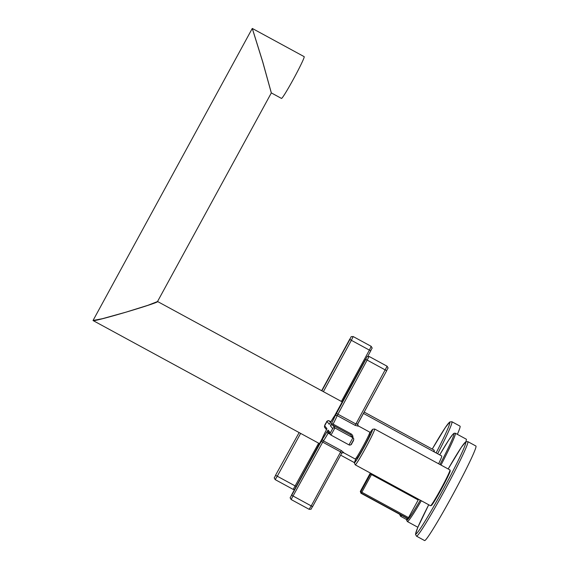 <?xml version="1.0" encoding="UTF-8"?>
<svg xmlns="http://www.w3.org/2000/svg" width="569" height="569" viewBox="0 0 569 569"><rect width="100%" height="100%" fill="white"/><g stroke="black" fill="none" stroke-linecap="round" stroke-linejoin="round"><path stroke-width="0.85" d="M438.607 463.778A23.77 1.287 -61.5 0 0 441.75 456.011A23.77 1.287 -61.5 0 0 441.729 455.989A23.77 1.287 -61.5 0 0 441.7 455.982M370.092 473.479A1.088 1.053 16 0 1 370.447 473.102A1.088 1.088 0 0 0 370.092 473.472L360.447 491.161A46.502 2.511 -61.5 0 0 360.867 491.687L370.511 473.998A26.622 1.437 118.5 0 1 370.092 473.479L360.447 491.161A1.088 1.074 -171.7 0 0 360.326 491.524L360.966 493.245L407.674 518.636A47.59 2.575 -61.5 0 0 408.016 518.551L418.571 499.262M440.975 465.065A50.25 2.717 -61.5 0 0 455.385 433.279A50.25 2.717 -61.5 0 0 455.335 433.237L466.296 439.197A50.25 2.717 118.5 0 1 466.345 439.24A50.25 2.717 118.5 0 1 465.855 441.764M93.124 320.575C92.477 322.502 160.465 302.402 157.577 301.52L342.296 401.934M93.124 320.582L319.543 443.671M271.292 92.868L262.65 61.751L252.273 28.45L93.053 320.468L102.392 318.704L126.154 312.104L147.983 305.283L157.506 301.556L271.342 92.911L262.722 61.786L252.33 28.507M360.966 493.245A47.59 2.575 -61.5 0 0 361.308 493.159A1.088 1.081 56.8 0 1 360.867 491.687L361.856 492.256L371.5 474.567L370.511 473.998A1.088 1.067 -136 0 1 371.152 473.479M271.342 92.911L281.477 98.423A23.77 1.287 -61.5 0 0 293.696 78.629A23.77 1.287 -61.5 0 0 304.18 56.658L252.352 28.478M369.096 356.443L387.112 366.237C388.755 369.196 388.051 366.941 386.685 370.711L357.645 423.976L358.292 426.16L355.191 425.384L337.175 415.59L369.096 356.443C365.746 356.628 367.944 356.151 365.632 359.131L334.65 415.711A13.649 0.74 -61.5 0 0 330.404 422.568A1.629 0.583 -150.3 0 1 330.418 422.539L329.259 424.325L327.004 421.508L324.664 425.804L326.919 428.621L326.001 430.655A13.649 0.74 -61.5 0 0 322.353 438.272L291.712 495.265L322.694 438.692A13.649 0.74 -61.5 0 0 326.94 431.828L328.085 430.079L330.34 432.888L332.68 428.599L330.425 425.783L331.35 423.749A13.649 0.74 -61.5 0 0 334.992 416.131L365.81 359.359L334.792 415.491A1.629 1.543 -142.2 0 1 334.871 415.406M330.34 432.888A1.629 1.629 141.3 0 0 330.987 435.1L334.892 427.945L332.637 425.128L333.1 424.111L351.116 433.905C352.787 435.086 353.285 436.48 352.588 438.08M322.353 438.272A1.629 1.522 -159.5 0 0 322.26 438.479L291.534 495.037C290.169 498.821 289.465 496.545 291.108 499.511L323.405 440.84L341.421 450.634L343.825 452.696A15.278 0.825 118.5 0 1 343.683 452.753L355.212 459.019A15.278 0.825 -61.5 0 0 363.072 446.295A15.278 0.825 -61.5 0 0 369.807 432.17L358.278 425.904A15.278 0.825 118.5 0 1 358.292 426.16M332.68 428.599A1.629 1.629 -38.7 0 1 334.892 427.945L352.908 437.739L350.653 434.922L353.399 438.151A1.629 1.629 141.3 0 0 352.908 437.739L349.003 444.894L330.994 435.1L349.01 444.894A1.629 1.629 -38.7 0 0 351.215 444.24L353.555 439.951A1.629 1.629 141.3 0 0 353.399 438.151C354.103 439.168 353.669 440.755 352.083 442.91C351.685 444.638 350.66 445.299 349.01 444.894M343.683 452.753L342.061 452.839L341.642 453.329A1.629 1.615 -127.7 0 1 342.061 452.839L342.061 452.839A1.629 1.615 -127.7 0 1 343.825 452.696M291.712 495.265L311.222 505.912L340.653 451.928L341.628 453.351L312.587 506.616L311.222 505.912L309.123 509.305L291.108 499.511M309.123 509.305C312.488 509.113 310.261 509.618 312.587 506.616L341.628 453.351M369.437 433.592L370.127 433.969A13.855 0.747 118.5 0 1 364.018 446.779A13.855 0.747 118.5 0 1 356.898 458.315L356.201 457.938M355.212 464.816L430.52 505.756A20.37 1.102 -61.5 0 0 440.996 488.785A20.37 1.102 -61.5 0 0 449.979 469.958L374.672 429.019L372.738 429.218L369.523 433.642A18.741 1.01 -61.5 0 1 372.026 431.352A18.741 1.01 -61.5 0 1 364.203 446.999A18.741 1.01 -61.5 0 1 355.632 461.473A18.741 1.01 -61.5 0 1 356.294 457.988L354.352 462.867L355.212 464.816A20.37 1.102 -61.5 0 0 365.689 447.853A20.37 1.102 -61.5 0 0 374.672 429.019M450.171 470.684A19.83 1.074 118.5 0 1 450.193 470.691A19.83 1.074 118.5 0 1 450.214 470.712A19.83 1.074 118.5 0 1 441.558 488.828A19.83 1.074 118.5 0 1 431.252 505.535A19.83 1.074 118.5 0 1 431.231 505.521M467.839 441.636L475.947 446.046A53.785 2.909 -61.5 0 1 452.227 495.755A53.785 2.909 118.5 0 1 424.566 540.55L416.465 536.147A53.785 2.909 -61.5 0 0 444.126 491.353A53.785 2.909 -61.5 0 0 467.839 441.636L465.734 441.843L461.274 447.412L448.173 468.977A52.156 2.817 -61.5 0 1 465.598 443.6A52.156 2.817 -61.5 0 1 442.632 490.499A52.156 2.817 -61.5 0 1 416.721 533.373A52.156 2.817 -61.5 0 1 428.713 504.774L417.731 527.527L415.491 534.284L416.465 536.147M365.81 359.359L386.685 370.711L357.474 424.446L357.645 423.976L355.888 423.983L355.191 425.384M433.685 451.615A20.37 1.102 -61.5 0 0 434.055 450.058L364.146 412.056M434.247 450.79A19.83 1.074 118.5 0 1 434.275 450.797A19.83 1.074 118.5 0 1 434.289 450.812A19.83 1.074 118.5 0 1 434.09 451.836M437.618 453.756A53.785 2.909 -61.5 0 0 451.921 421.743L460.022 426.145A53.785 2.909 118.5 0 1 457.355 434.339M407.077 518.309A49.169 2.66 -61.5 0 0 406.849 520.03A49.169 2.66 -61.5 0 0 420.292 500.194M439.965 464.517A49.169 2.66 -61.5 0 0 453.906 433.713A49.169 2.66 -61.5 0 0 439.688 454.88L448.834 439.894L452.881 434.282L454.105 433.237L455.335 433.237M407.055 518.302L406.65 520.251L407.333 521.538A50.25 2.717 -61.5 0 0 421.309 500.748M418.208 499.959L371.5 474.567L371.863 473.87M408.016 518.551L361.308 493.159L361.856 492.256L408.563 517.648M334.992 416.131A1.629 1.522 20.5 0 1 337.175 415.59A15.278 0.825 -61.5 0 1 333.1 424.111A1.629 0.512 27.5 0 0 331.35 423.749M336.379 413.343L355.888 423.983L387.112 366.237M334.65 415.711A1.629 1.543 -142.2 0 1 334.792 415.491L329.586 423.926M330.134 434.232L328.164 433.158L328.647 432.376M322.694 438.692A1.629 1.543 37.8 0 0 323.405 440.84A15.278 0.825 -61.5 0 0 328.164 433.158A1.629 0.583 29.7 0 1 326.94 431.828M326.001 430.655A1.629 0.512 -152.5 0 0 325.98 430.683L322.26 438.479A1.629 1.522 -159.5 0 0 322.218 438.592M321.144 441.288L340.653 451.928L341.421 450.634M328.085 430.079A1.629 1.629 141.3 0 0 328.242 431.871L330.994 435.1M330.425 425.783A1.629 1.629 -38.7 0 1 332.637 425.128L350.653 434.922L351.116 433.905M324.664 425.804A1.629 1.629 141.3 0 0 324.821 427.596L326.485 429.68M330.482 422.44L329.216 420.861L330.866 421.757L329.209 420.854C327.452 420.662 326.528 421.145 326.45 422.305C324.657 424.78 324.117 426.544 324.821 427.596M327.004 421.508A1.629 1.629 -38.7 0 1 329.216 420.861M349.707 339.238L321.649 390.711L349.707 339.238L351.379 340.319L353.178 336.549C349.828 336.734 352.019 336.258 349.707 339.238M321.883 390.839L349.892 339.465M275.787 475.371L277.281 476.225L275.183 479.617C273.547 476.651 274.251 478.927 275.609 475.143L299.123 432.575M296.193 486.495L277.281 476.225L300.631 433.393M323.391 391.657L351.379 340.319L369.395 350.113L341.407 401.451M371.194 346.343L369.395 350.113L370.768 350.817L367.745 356.35L370.768 350.817C372.126 347.047 372.83 349.302 371.194 346.343L353.178 336.549M436.103 452.931A52.156 2.817 -61.5 0 0 449.745 422.426A52.156 2.817 -61.5 0 0 432.248 449.083L445.356 427.518L449.809 421.949L451.921 421.743M399.573 514.234L400.54 516.247A53.785 2.909 -61.5 0 0 401.728 515.4M318.647 443.187L293.199 489.411L275.183 479.617M417.845 527.257L407.333 521.538M441.729 455.989L363.406 413.414M354.402 462.618L340.653 455.15M360.447 491.161A1.088 1.088 0 0 0 360.326 491.524M371.144 473.479A1.088 1.088 0 0 0 370.682 473.764L370.611 473.842M326.755 429.111L325.98 430.683M358.278 425.904L357.474 424.446M400.54 516.247L406.714 519.604M294.55 489.511L293.199 489.411"/></g></svg>

